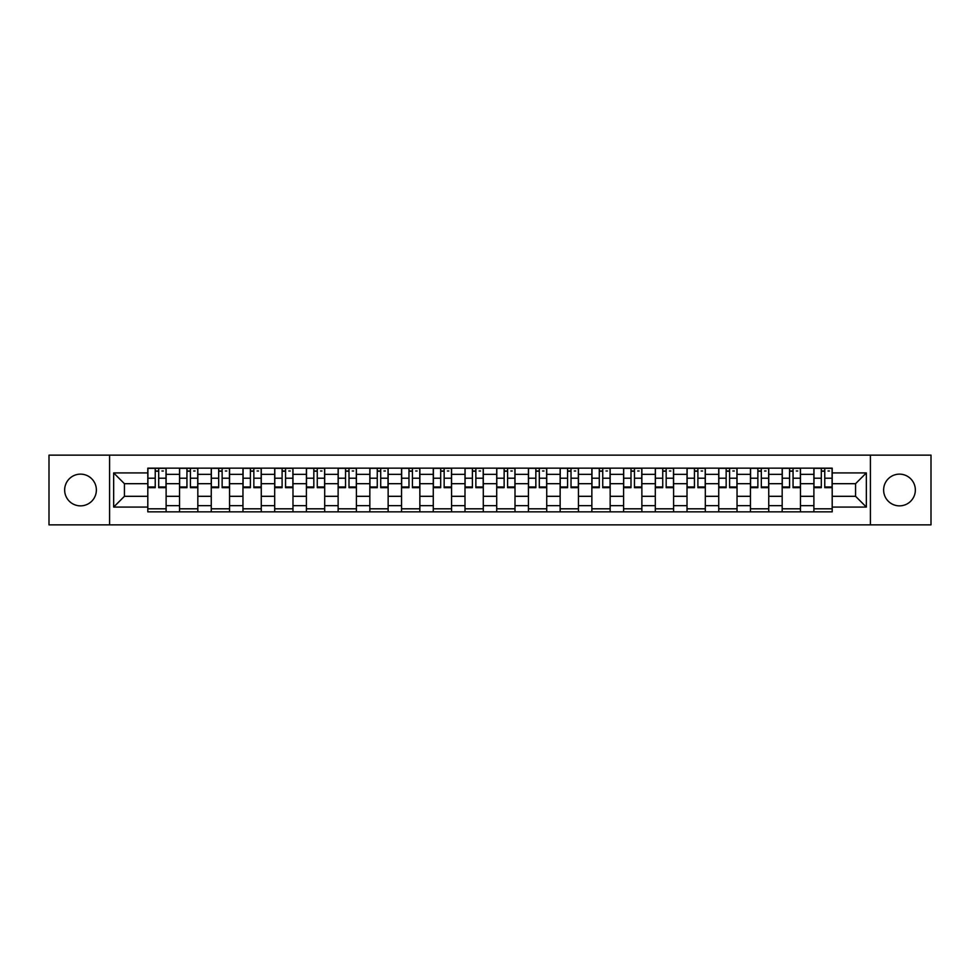 <?xml version="1.0" encoding="UTF-8"?>
<svg xmlns="http://www.w3.org/2000/svg" width="980" height="980" viewBox="0 0 980 980"><rect width="100%" height="100%" fill="white"/><g stroke="black" fill="none" stroke-linecap="round" stroke-linejoin="round"><path stroke-width="1.47" d="M899.481 474.136A15.864 15.864 0 0 0 883.629 490A15.864 15.864 0 0 0 899.481 505.864A15.864 15.864 0 0 0 915.345 490A15.864 15.864 0 0 0 899.481 474.136M80.519 474.136A15.864 15.864 0 0 0 64.656 490A15.864 15.864 0 0 0 80.519 505.864A15.864 15.864 0 0 0 96.371 490A15.864 15.864 0 0 0 80.519 474.136M870.412 524.864L931 524.864L931 455.137L49 455.137L49 524.864L870.412 524.864L870.412 455.137M179.536 511.854L179.536 474.345L166.11 474.345L166.11 511.854M166.11 474.345L166.11 468.146M179.536 474.345L179.536 468.146M197.825 468.146L197.825 511.854M211.251 511.854L211.251 468.146M229.553 468.146L229.553 511.854M242.967 511.854L242.967 468.146M261.268 468.146L261.268 511.854M274.682 511.854L274.682 468.146M292.983 468.146L292.983 511.854M306.397 511.854L306.397 468.146M324.699 468.146L324.699 511.854M338.125 511.854L338.125 468.146M356.414 468.146L356.414 511.854M369.84 511.854L369.84 468.146M388.141 468.146L388.141 511.854M401.555 511.854L401.555 468.146M419.857 468.146L419.857 511.854M433.27 511.854L433.27 468.146M451.572 468.146L451.572 511.854M464.998 511.854L464.998 468.146M483.287 468.146L483.287 511.854M496.713 511.854L496.713 468.146M515.002 468.146L515.002 511.854M528.428 511.854L528.428 468.146M546.73 468.146L546.73 511.854M560.144 511.854L560.144 468.146M578.445 468.146L578.445 511.854M591.859 511.854L591.859 468.146M610.16 468.146L610.16 511.854M623.586 511.854L623.586 468.146M641.876 468.146L641.876 511.854M655.302 511.854L655.302 468.146M673.603 468.146L673.603 511.854M687.017 511.854L687.017 468.146M705.318 468.146L705.318 511.854M718.732 511.854L718.732 468.146M737.034 468.146L737.034 511.854M750.447 511.854L750.447 468.146M768.749 468.146L768.749 511.854M782.175 511.854L782.175 468.146M800.464 468.146L800.464 511.854M813.89 511.854L813.89 468.146M813.89 496.309L800.464 496.309M782.175 496.309L768.749 496.309M750.447 496.309L737.034 496.309M718.732 496.309L705.318 496.309M687.017 496.309L673.603 496.309M655.302 496.309L641.876 496.309M623.586 496.309L610.16 496.309M591.859 496.309L578.445 496.309M560.144 496.309L546.73 496.309M528.428 496.309L515.002 496.309M496.713 496.309L483.287 496.309M464.998 496.309L451.572 496.309M433.27 496.309L419.857 496.309M401.555 496.309L388.141 496.309M369.84 496.309L356.414 496.309M338.125 496.309L324.699 496.309M306.397 496.309L292.983 496.309M274.682 496.309L261.268 496.309M242.967 496.309L229.553 496.309M211.251 496.309L197.825 496.309M179.536 496.309L166.11 496.309M813.89 483.691L800.464 483.691M782.175 483.691L768.749 483.691M750.447 483.691L737.034 483.691M718.732 483.691L705.318 483.691M687.017 483.691L673.603 483.691M655.302 483.691L641.876 483.691M623.586 483.691L610.16 483.691M591.859 483.691L578.445 483.691M560.144 483.691L546.73 483.691M528.428 483.691L515.002 483.691M496.713 483.691L483.287 483.691M464.998 483.691L451.572 483.691M433.27 483.691L419.857 483.691M401.555 483.691L388.141 483.691M369.84 483.691L356.414 483.691M338.125 483.691L324.699 483.691M306.397 483.691L292.983 483.691M274.682 483.691L261.268 483.691M242.967 483.691L229.553 483.691M211.251 483.691L197.825 483.691M179.536 483.691L166.11 483.691M124.436 496.309L147.809 496.309L147.809 483.691L124.436 483.691L124.436 496.309L113.656 507.077L113.656 472.924L147.809 472.924L147.809 483.691M832.192 483.691L832.192 496.309L855.565 496.309L855.565 483.691L832.192 483.691L832.192 468.146L147.809 468.146L147.809 472.924M832.192 472.924L866.345 472.924L866.345 507.077L832.192 507.077L832.192 496.309M147.809 496.309L147.809 511.854L832.192 511.854L832.192 507.077M147.809 507.077L113.656 507.077M109.588 524.864L109.588 455.137M166.11 508.804L147.809 508.804M155.232 471.196L158.686 471.196M197.825 508.804L179.536 508.804M186.947 471.196L190.414 471.196M229.553 508.804L211.251 508.804M218.675 471.196L222.129 471.196M261.268 508.804L242.967 508.804M250.39 471.196L253.845 471.196M292.983 508.804L274.682 508.804M282.105 471.196L285.56 471.196M324.699 508.804L306.397 508.804M313.821 471.196L317.275 471.196M356.414 508.804L338.125 508.804M345.536 471.196L349.002 471.196M388.141 508.804L369.84 508.804M377.263 471.196L380.718 471.196M419.857 508.804L401.555 508.804M408.979 471.196L412.433 471.196M451.572 508.804L433.27 508.804M440.694 471.196L444.148 471.196M483.287 508.804L464.998 508.804M472.409 471.196L475.863 471.196M515.002 508.804L496.713 508.804M504.137 471.196L507.591 471.196M546.73 508.804L528.428 508.804M535.852 471.196L539.306 471.196M578.445 508.804L560.144 508.804M567.567 471.196L571.022 471.196M610.16 508.804L591.859 508.804M599.282 471.196L602.737 471.196M641.876 508.804L623.586 508.804M630.998 471.196L634.464 471.196M673.603 508.804L655.302 508.804M662.725 471.196L666.18 471.196M705.318 508.804L687.017 508.804M694.44 471.196L697.895 471.196M737.034 508.804L718.732 508.804M726.156 471.196L729.61 471.196M768.749 508.804L750.447 508.804M757.871 471.196L761.325 471.196M800.464 508.804L782.175 508.804M789.586 471.196L793.053 471.196M832.192 508.804L813.89 508.804M821.314 471.196L824.768 471.196M113.656 472.924L124.436 483.691M855.565 496.309L866.345 507.077M855.565 483.691L866.345 472.924M158.686 487.66L158.686 468.342L166.012 468.342L166.012 487.66L158.686 487.66M155.232 470.988L158.686 470.988M161.945 470.988L163.366 470.988M161.639 468.342L147.919 468.342L147.919 487.66L155.232 487.66L155.232 468.342L152.292 468.342M190.414 487.66L190.414 468.342L197.727 468.342L197.727 487.66L190.414 487.66M186.947 470.988L190.414 470.988M193.66 470.988L195.081 470.988M193.354 468.342L179.634 468.342L179.634 487.66L186.947 487.66L186.947 468.342L184.007 468.342M222.129 487.66L222.129 468.342L229.443 468.342L229.443 487.66L222.129 487.66M218.675 470.988L222.129 470.988M225.376 470.988L226.809 470.988M225.069 468.342L211.349 468.342L211.349 487.66L218.675 487.66L218.675 468.342L215.722 468.342M253.845 487.66L253.845 468.342L261.17 468.342L261.17 487.66L253.845 487.66M250.39 470.988L253.845 470.988M257.103 470.988L258.524 470.988M256.797 468.342L243.065 468.342L243.065 487.66L250.39 487.66L250.39 468.342L247.438 468.342M285.56 487.66L285.56 468.342L292.885 468.342L292.885 487.66L285.56 487.66M282.105 470.988L285.56 470.988M288.818 470.988L290.239 470.988M288.512 468.342L274.792 468.342L274.792 487.66L282.105 487.66L282.105 468.342L279.153 468.342M317.275 487.66L317.275 468.342L324.601 468.342L324.601 487.66L317.275 487.66M313.821 470.988L317.275 470.988M320.534 470.988L321.954 470.988M320.227 468.342L306.507 468.342L306.507 487.66L313.821 487.66L313.821 468.342L310.881 468.342M349.002 487.66L349.002 468.342L356.316 468.342L356.316 487.66L349.002 487.66M345.536 470.988L349.002 470.988M352.249 470.988L353.67 470.988M351.943 468.342L338.223 468.342L338.223 487.66L345.536 487.66L345.536 468.342L342.596 468.342M380.718 487.66L380.718 468.342L388.031 468.342L388.031 487.66L380.718 487.66M377.263 470.988L380.718 470.988M383.964 470.988L385.397 470.988M383.67 468.342L369.938 468.342L369.938 487.66L377.263 487.66L377.263 468.342L374.311 468.342M412.433 487.66L412.433 468.342L419.759 468.342L419.759 487.66L412.433 487.66M408.979 470.988L412.433 470.988M415.692 470.988L417.113 470.988M415.385 468.342L401.653 468.342L401.653 487.66L408.979 487.66L408.979 468.342L406.026 468.342M444.148 487.66L444.148 468.342L451.474 468.342L451.474 487.66L444.148 487.66M440.694 470.988L444.148 470.988M447.407 470.988L448.828 470.988M447.101 468.342L433.38 468.342L433.38 487.66L440.694 487.66L440.694 468.342L437.741 468.342M475.863 487.66L475.863 468.342L483.189 468.342L483.189 487.66L475.863 487.66M472.409 470.988L475.863 470.988M479.122 470.988L480.543 470.988M478.816 468.342L465.096 468.342L465.096 487.66L472.409 487.66L472.409 468.342L469.469 468.342M507.591 487.66L507.591 468.342L514.904 468.342L514.904 487.66L507.591 487.66M504.137 470.988L507.591 470.988M510.837 470.988L512.258 470.988M510.531 468.342L496.811 468.342L496.811 487.66L504.137 487.66L504.137 468.342L501.184 468.342M539.306 487.66L539.306 468.342L546.62 468.342L546.62 487.66L539.306 487.66M535.852 470.988L539.306 470.988M542.553 470.988L543.986 470.988M542.259 468.342L528.526 468.342L528.526 487.66L535.852 487.66L535.852 468.342L532.899 468.342M571.022 487.66L571.022 468.342L578.347 468.342L578.347 487.66L571.022 487.66M567.567 470.988L571.022 470.988M574.28 470.988L575.701 470.988M573.974 468.342L560.241 468.342L560.241 487.66L567.567 487.66L567.567 468.342L564.615 468.342M602.737 487.66L602.737 468.342L610.062 468.342L610.062 487.66L602.737 487.66M599.282 470.988L602.737 470.988M605.995 470.988L607.416 470.988M605.689 468.342L591.969 468.342L591.969 487.66L599.282 487.66L599.282 468.342L596.33 468.342M634.464 487.66L634.464 468.342L641.778 468.342L641.778 487.66L634.464 487.66M630.998 470.988L634.464 470.988M637.711 470.988L639.132 470.988M637.404 468.342L623.684 468.342L623.684 487.66L630.998 487.66L630.998 468.342L628.058 468.342M666.18 487.66L666.18 468.342L673.493 468.342L673.493 487.66L666.18 487.66M662.725 470.988L666.18 470.988M669.426 470.988L670.847 470.988M669.12 468.342L655.399 468.342L655.399 487.66L662.725 487.66L662.725 468.342L659.773 468.342M697.895 487.66L697.895 468.342L705.208 468.342L705.208 487.66L697.895 487.66M694.44 470.988L697.895 470.988M701.153 470.988L702.574 470.988M700.847 468.342L687.115 468.342L687.115 487.66L694.44 487.66L694.44 468.342L691.488 468.342M729.61 487.66L729.61 468.342L736.936 468.342L736.936 487.66L729.61 487.66M726.156 470.988L729.61 470.988M732.869 470.988L734.289 470.988M732.562 468.342L718.83 468.342L718.83 487.66L726.156 487.66L726.156 468.342L723.203 468.342M761.325 487.66L761.325 468.342L768.651 468.342L768.651 487.66L761.325 487.66M757.871 470.988L761.325 470.988M764.584 470.988L766.005 470.988M764.278 468.342L750.558 468.342L750.558 487.66L757.871 487.66L757.871 468.342L754.931 468.342M793.053 487.66L793.053 468.342L800.366 468.342L800.366 487.66L793.053 487.66M789.586 470.988L793.053 470.988M796.299 470.988L797.72 470.988M795.993 468.342L782.273 468.342L782.273 487.66L789.586 487.66L789.586 468.342L786.646 468.342M824.768 487.66L824.768 468.342L832.081 468.342L832.081 487.66L824.768 487.66M821.314 470.988L824.768 470.988M828.014 470.988L829.448 470.988M827.708 468.342L813.988 468.342L813.988 487.66L821.314 487.66L821.314 468.342L818.361 468.342M782.175 474.345L768.749 474.345M750.447 474.345L737.034 474.345M718.732 474.345L705.318 474.345M687.017 474.345L673.603 474.345M655.302 474.345L641.876 474.345M623.586 474.345L610.16 474.345M591.859 474.345L578.445 474.345M560.144 474.345L546.73 474.345M528.428 474.345L515.002 474.345M496.713 474.345L483.287 474.345M464.998 474.345L451.572 474.345M433.27 474.345L419.857 474.345M401.555 474.345L388.141 474.345M369.84 474.345L356.414 474.345M338.125 474.345L324.699 474.345M306.397 474.345L292.983 474.345M274.682 474.345L261.268 474.345M242.967 474.345L229.553 474.345M211.251 474.345L197.825 474.345M813.89 474.345L800.464 474.345M782.175 505.656L768.749 505.656M750.447 505.656L737.034 505.656M718.732 505.656L705.318 505.656M687.017 505.656L673.603 505.656M655.302 505.656L641.876 505.656M623.586 505.656L610.16 505.656M591.859 505.656L578.445 505.656M560.144 505.656L546.73 505.656M528.428 505.656L515.002 505.656M496.713 505.656L483.287 505.656M464.998 505.656L451.572 505.656M433.27 505.656L419.857 505.656M401.555 505.656L388.141 505.656M369.84 505.656L356.414 505.656M338.125 505.656L324.699 505.656M306.397 505.656L292.983 505.656M274.682 505.656L261.268 505.656M242.967 505.656L229.553 505.656M211.251 505.656L197.825 505.656M179.536 505.656L166.11 505.656M813.89 505.656L800.464 505.656M158.686 486.962L166.012 486.962M158.686 478.216L166.012 478.216M147.919 486.962L155.232 486.962M147.919 478.216L155.232 478.216M190.414 486.962L197.727 486.962M190.414 478.216L197.727 478.216M179.634 486.962L186.947 486.962M179.634 478.216L186.947 478.216M222.129 486.962L229.443 486.962M222.129 478.216L229.443 478.216M211.349 486.962L218.675 486.962M211.349 478.216L218.675 478.216M253.845 486.962L261.17 486.962M253.845 478.216L261.17 478.216M243.065 486.962L250.39 486.962M243.065 478.216L250.39 478.216M285.56 486.962L292.885 486.962M285.56 478.216L292.885 478.216M274.792 486.962L282.105 486.962M274.792 478.216L282.105 478.216M317.275 486.962L324.601 486.962M317.275 478.216L324.601 478.216M306.507 486.962L313.821 486.962M306.507 478.216L313.821 478.216M349.002 486.962L356.316 486.962M349.002 478.216L356.316 478.216M338.223 486.962L345.536 486.962M338.223 478.216L345.536 478.216M380.718 486.962L388.031 486.962M380.718 478.216L388.031 478.216M369.938 486.962L377.263 486.962M369.938 478.216L377.263 478.216M412.433 486.962L419.759 486.962M412.433 478.216L419.759 478.216M401.653 486.962L408.979 486.962M401.653 478.216L408.979 478.216M444.148 486.962L451.474 486.962M444.148 478.216L451.474 478.216M433.38 486.962L440.694 486.962M433.38 478.216L440.694 478.216M475.863 486.962L483.189 486.962M475.863 478.216L483.189 478.216M465.096 486.962L472.409 486.962M465.096 478.216L472.409 478.216M507.591 486.962L514.904 486.962M507.591 478.216L514.904 478.216M496.811 486.962L504.137 486.962M496.811 478.216L504.137 478.216M539.306 486.962L546.62 486.962M539.306 478.216L546.62 478.216M528.526 486.962L535.852 486.962M528.526 478.216L535.852 478.216M571.022 486.962L578.347 486.962M571.022 478.216L578.347 478.216M560.241 486.962L567.567 486.962M560.241 478.216L567.567 478.216M602.737 486.962L610.062 486.962M602.737 478.216L610.062 478.216M591.969 486.962L599.282 486.962M591.969 478.216L599.282 478.216M634.464 486.962L641.778 486.962M634.464 478.216L641.778 478.216M623.684 486.962L630.998 486.962M623.684 478.216L630.998 478.216M666.18 486.962L673.493 486.962M666.18 478.216L673.493 478.216M655.399 486.962L662.725 486.962M655.399 478.216L662.725 478.216M697.895 486.962L705.208 486.962M697.895 478.216L705.208 478.216M687.115 486.962L694.44 486.962M687.115 478.216L694.44 478.216M729.61 486.962L736.936 486.962M729.61 478.216L736.936 478.216M718.83 486.962L726.156 486.962M718.83 478.216L726.156 478.216M761.325 486.962L768.651 486.962M761.325 478.216L768.651 478.216M750.558 486.962L757.871 486.962M750.558 478.216L757.871 478.216M793.053 486.962L800.366 486.962M793.053 478.216L800.366 478.216M782.273 486.962L789.586 486.962M782.273 478.216L789.586 478.216M824.768 486.962L832.081 486.962M824.768 478.216L832.081 478.216M813.988 486.962L821.314 486.962M813.988 478.216L821.314 478.216"/></g></svg>
